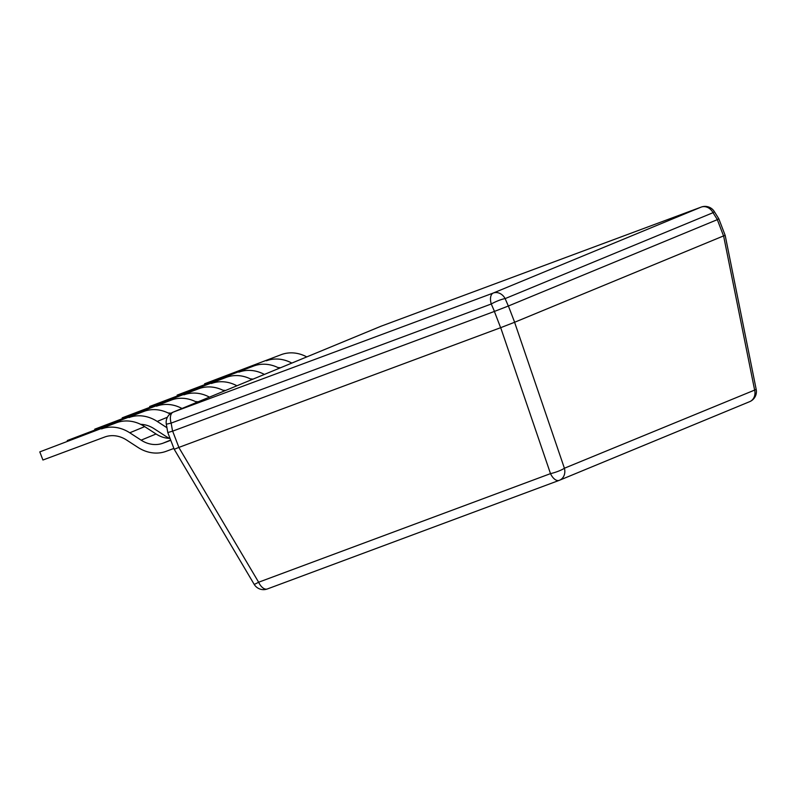 <?xml version="1.0" encoding="UTF-8"?>
<svg xmlns="http://www.w3.org/2000/svg" width="796" height="796" viewBox="0 0 796 796"><rect width="100%" height="100%" fill="white"/><g stroke="black" fill="none" stroke-linecap="round" stroke-linejoin="round"><path stroke-width="1.19" d="M380.518 326.43A10.885 9.174 67.5 0 1 380.767 326.32A10.885 9.174 67.5 0 1 381.025 326.221L173.13 412.149A10.885 9.174 -112.5 0 0 172.881 412.248L172.881 412.248A10.885 10.885 0 0 0 166.314 424.198L171.14 423.104A10.885 5.851 -110.4 0 1 173.13 412.149L493.251 293.037A10.885 5.851 69.6 0 0 491.261 303.992L494.475 311.405A1.522 1.274 82.3 0 1 494.386 311.435L172.652 431.143L178.891 447.402L500.624 327.693A1.333 1.104 -125.2 0 1 500.694 327.673L514.594 322.271A1.333 0.706 -102.1 0 1 514.634 322.251L723.554 235.915L717.315 219.656L508.395 306.002L514.634 322.251M494.475 311.405L508.345 306.022L505.132 298.609L713.027 212.691A10.885 0.627 -32 0 0 714.281 211.507L718.768 218.691L717.365 219.626L713.027 212.691A10.885 9.174 67.5 0 0 701.147 207.109L381.025 326.221A10.885 5.851 -110.4 0 1 381.135 326.181L701.256 207.069A10.885 5.851 -110.4 0 0 701.147 207.109L493.251 293.037A10.885 9.174 67.5 0 1 505.132 298.609A10.885 1.9 156.5 0 0 491.261 303.992L171.14 423.104L172.563 431.173L167.787 432.546L166.314 424.198M178.891 447.402A1.333 1.104 54.8 0 0 178.821 447.432L258.63 582.224A10.885 5.851 69.6 0 0 267.317 588.97L267.317 588.97A10.885 5.851 69.6 0 0 267.426 588.931L559.081 480.416M749.434 401.751A10.885 9.174 -112.5 0 0 749.693 401.652A10.885 10.885 0 0 0 756.2 389.443L564.404 468.237A10.885 1.99 -18.8 0 1 550.504 473.63L258.63 582.224A10.885 0.577 149.4 0 1 254.163 584.314A10.885 10.885 0 0 0 267.317 588.97L559.19 480.376A10.885 5.851 69.6 0 0 559.289 480.336A10.885 9.174 -112.5 0 0 559.548 480.227L559.548 480.227A10.885 9.174 -112.5 0 0 564.404 468.237L514.594 322.271M500.694 327.673L550.504 473.63A10.885 5.851 69.6 0 0 559.19 480.376A10.885 10.885 0 0 0 559.548 480.227L749.693 401.652A10.885 9.174 -112.5 0 0 754.548 389.652L723.594 235.895L725.196 235.447L756.2 389.443M381.234 326.141A10.885 5.851 -110.4 0 0 381.135 326.181A10.885 10.885 0 0 0 380.767 326.32L172.881 412.248M714.281 211.507A10.885 10.885 0 0 0 701.256 207.069A10.885 5.851 -110.4 0 1 701.505 206.99M178.821 447.432L174.225 449.302L167.797 432.546M116.485 422.736L39.8 451.889L116.485 422.736A39.183 33.034 67.5 0 1 144.693 426.616L156.056 433.989A30.477 25.701 -112.5 0 0 170.036 438.387M173.886 448.437L166.185 451.302A39.183 33.034 -112.5 0 1 137.987 447.422L126.624 440.049A30.477 25.701 67.5 0 0 104.684 437.034L42.924 460.018L39.8 451.889M170.772 440.307L163.071 443.173A30.477 25.701 67.5 0 1 141.131 440.158L129.768 432.785A39.183 33.034 -112.5 0 0 101.57 428.905M143.957 411.383L67.262 440.536L143.957 411.383A39.183 33.034 67.5 0 1 170.026 413.98M140.594 424.318A30.477 25.701 67.5 0 1 154.086 428.696L165.449 436.069A39.183 33.034 -112.5 0 0 169.548 438.377M166.941 427.731L157.23 421.432A39.183 33.034 -112.5 0 0 129.032 417.552M171.419 400.03L94.734 429.183L171.419 400.03A39.183 33.034 67.5 0 1 196.911 402.318M168.065 412.965A30.477 25.701 67.5 0 1 171.021 413.233M181.986 408.477A39.183 33.034 -112.5 0 0 156.494 406.199M198.891 388.687L122.196 417.83L198.891 388.687A39.183 33.034 67.5 0 1 224.373 390.965M195.527 401.612A30.477 25.701 67.5 0 1 198.085 401.831M209.457 397.134A39.183 33.034 -112.5 0 0 183.966 394.846M226.353 377.334L149.668 406.477L226.353 377.334A39.183 33.034 67.5 0 1 251.844 379.612M222.989 390.259A30.477 25.701 67.5 0 1 225.557 390.478M236.919 385.781A39.183 33.034 -112.5 0 0 211.428 383.503M253.815 365.981L177.13 395.124L253.815 365.981A39.183 33.034 67.5 0 1 279.306 368.259M250.461 378.906A30.477 25.701 67.5 0 1 253.019 379.125M264.381 374.428A39.183 33.034 -112.5 0 0 238.899 372.15M281.286 354.628L204.592 383.781L281.286 354.628A39.183 33.034 67.5 0 1 306.778 356.906M291.853 363.075A39.183 33.034 -112.5 0 0 266.361 360.797M277.923 367.553A30.477 25.701 67.5 0 1 280.49 367.772M494.386 311.435L500.624 327.693M129.768 432.785L144.693 426.616M156.056 433.989L141.131 440.158M170.662 440.039L163.071 443.173M157.23 421.432L167.409 417.233M718.768 218.691L725.196 235.447M254.163 584.314L174.225 449.302"/></g></svg>
